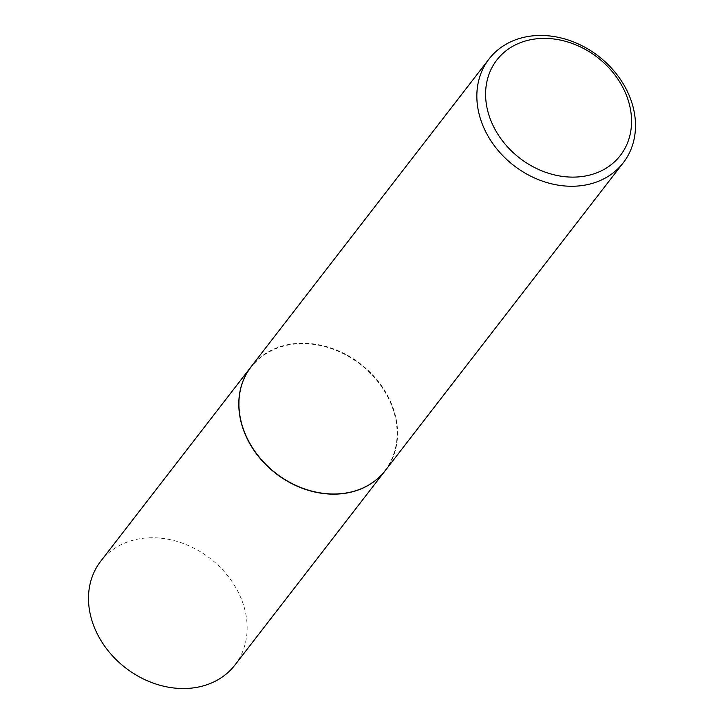 <?xml version="1.0" encoding="UTF-8"?>
<svg xmlns="http://www.w3.org/2000/svg" width="724" height="724" viewBox="0 0 724 724"><rect width="100%" height="100%" fill="white"/><g stroke="black" fill="none" stroke-linecap="round" stroke-linejoin="round"><path stroke-width="0.54" stroke-dasharray="3.62 2.71" d="M234.938 665.03A84.835 69.151 37.7 0 0 229.055 577.49A84.835 69.151 37.7 0 0 139.162 538.864A84.835 69.151 37.7 0 0 100.717 561.245M385.286 470.573A84.835 69.151 37.7 0 0 379.313 383.068A84.835 69.151 37.7 0 0 289.455 344.488A84.835 69.151 37.7 0 0 251.065 366.797M346.66 492.736A84.491 68.87 37.7 0 0 391.784 405.829A84.491 68.87 37.7 0 0 289.573 344.787A84.491 68.87 37.7 0 0 244.441 431.685A84.491 68.87 37.7 0 0 346.66 492.736M385.349 470.491A84.835 69.151 37.7 0 0 379.466 382.96A84.835 69.151 37.7 0 0 289.573 344.334A84.835 69.151 37.7 0 0 251.128 366.715"/><path stroke-width="1.09" d="M251.065 366.797A84.835 69.151 37.7 0 0 251.002 366.869L100.717 561.245A84.835 69.151 37.7 0 0 106.591 648.785A84.835 69.151 37.7 0 0 196.485 687.411A84.835 69.151 37.7 0 0 234.938 665.03L385.222 470.645A84.835 69.151 37.7 0 0 385.286 470.573M251.002 366.869A84.835 69.151 37.7 0 0 256.884 454.401A84.835 69.151 37.7 0 0 346.778 493.035A84.835 69.151 37.7 0 0 385.222 470.645M489.062 58.97L251.128 366.715A84.835 69.151 37.7 0 0 257.002 454.247A84.835 69.151 37.7 0 0 346.896 492.872A84.835 69.151 37.7 0 0 385.349 470.491L623.283 162.755A84.835 69.151 37.7 0 0 617.409 75.215A84.835 69.151 37.7 0 0 527.515 36.589A84.835 69.151 37.7 0 0 489.062 58.97A84.835 69.151 37.7 0 0 494.945 146.51A84.835 69.151 37.7 0 0 584.838 185.136A84.835 69.151 37.7 0 0 623.283 162.755M584.947 176.086A78.047 63.612 37.7 0 0 626.631 95.812A78.047 63.612 37.7 0 0 532.212 39.422A78.047 63.612 37.7 0 0 490.528 119.695A78.047 63.612 37.7 0 0 584.947 176.086"/></g></svg>
